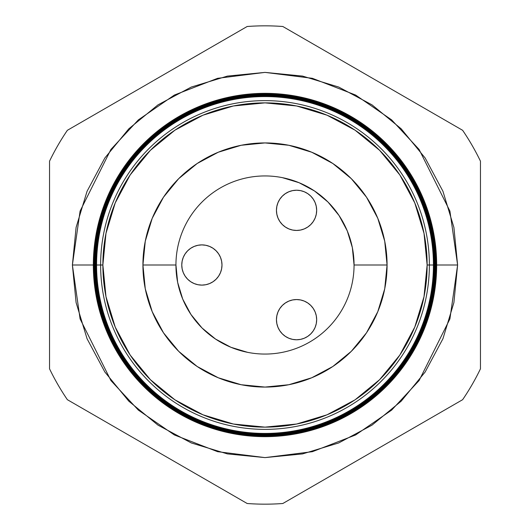 <?xml version="1.0" encoding="UTF-8"?>
<svg xmlns="http://www.w3.org/2000/svg" width="530" height="530" viewBox="0 0 530 530"><rect width="100%" height="100%" fill="white"/><g stroke="black" fill="none" stroke-linecap="round" stroke-linejoin="round"><path stroke-width="0.79" d="M276.448 319.663A20.107 20.107 0 0 1 296.561 299.556A20.107 20.107 0 0 1 316.668 319.663L316.284 315.741L315.138 311.971L313.283 308.493L310.779 305.446L307.731 302.948L304.26 301.086L300.483 299.94L296.561 299.556L292.639 299.94L288.863 301.086L285.392 302.948L282.344 305.446L279.84 308.493L277.985 311.971L276.839 315.741L276.448 319.663L276.839 323.591L277.985 327.361L279.84 330.839L282.344 333.887L285.392 336.384L288.863 338.246L292.639 339.392L296.561 339.776L300.483 339.392L304.26 338.246L307.731 336.384L310.779 333.887L313.283 330.839L315.138 327.361L316.284 323.591L316.668 319.663A20.107 20.107 0 0 1 296.561 339.776A20.107 20.107 0 0 1 276.448 319.663L276.839 315.741M316.668 210.337A20.107 20.107 0 0 1 296.561 230.444A20.107 20.107 0 0 1 276.448 210.337A20.107 20.107 0 0 1 296.561 190.224A20.107 20.107 0 0 1 316.668 210.337L316.284 206.409L315.138 202.639L313.283 199.161L310.779 196.113L307.731 193.616L304.26 191.754L300.483 190.608L296.561 190.224L292.639 190.608L288.863 191.754L285.392 193.616L282.344 196.113L279.84 199.161L277.985 202.639L276.839 206.409L276.448 210.337L276.839 214.259L277.985 218.029L279.84 221.507L282.344 224.554L285.392 227.052L288.863 228.914L292.639 230.06L296.561 230.444L300.483 230.06L304.26 228.914L307.731 227.052L310.779 224.554L313.283 221.507L315.138 218.029L316.284 214.259L316.668 210.337L316.224 206.124M181.77 265A20.107 20.107 0 0 1 201.877 244.893A20.107 20.107 0 0 1 221.99 265L221.6 261.078L220.453 257.302L218.598 253.83L216.094 250.783L213.047 248.278L209.575 246.423L205.799 245.277L201.877 244.893L197.955 245.277L194.179 246.423L190.707 248.278L187.66 250.783L185.156 253.83L183.3 257.302L182.154 261.078L181.77 265L182.154 268.922L183.3 272.698L185.156 276.17L187.66 279.217L190.707 281.721L194.179 283.577L197.955 284.723L201.877 285.107L205.799 284.723L209.575 283.577L213.047 281.721L216.094 279.217L218.598 276.17L220.453 272.698L221.6 268.922L221.99 265A20.107 20.107 0 0 1 201.877 285.107A20.107 20.107 0 0 1 181.77 265M247.623 352.351L230.921 347.283L215.524 339.048L202.023 327.977L190.952 314.476L182.718 299.079L177.649 282.377L175.94 264.94M282.377 177.649L299.079 182.718L314.476 190.952L327.977 202.023L339.048 215.524L347.283 230.921L352.351 247.623L354.06 265.06M215.524 339.048L202.023 327.977L190.952 314.476M314.476 190.952L327.977 202.023L339.048 215.524M316.284 323.591L316.668 319.663M288.863 228.914L289.493 229.159M197.955 284.723L201.877 285.107M205.799 245.277L201.877 244.893M96.447 265A168.553 168.553 0 0 1 265 96.447A168.553 168.553 0 0 1 433.553 265L433.964 265A168.964 168.964 0 0 0 265 96.036A168.964 168.964 0 0 0 96.036 265A168.964 168.964 0 0 1 265 96.036A168.964 168.964 0 0 1 433.964 265L434.07 265A169.07 169.07 0 0 0 265 95.93A169.07 169.07 0 0 0 95.93 265L95.93 265A169.07 169.07 0 0 0 265 434.07A169.07 169.07 0 0 0 434.07 265A169.07 169.07 0 0 1 265 434.07A169.07 169.07 0 0 1 95.93 265L95.506 265A169.494 169.494 0 0 0 265 434.494A169.494 169.494 0 0 0 434.494 265L433.964 265A168.964 168.964 0 0 1 265 433.964A168.964 168.964 0 0 1 96.036 265L96.573 265A168.427 168.427 0 0 1 265 96.573A168.427 168.427 0 0 1 433.427 265L433.553 265A168.553 168.553 0 0 0 265 96.447A168.553 168.553 0 0 0 96.447 265A168.553 168.553 0 0 0 265 433.553A168.553 168.553 0 0 0 433.553 265L433.427 265A168.427 168.427 0 0 1 265 433.427A168.427 168.427 0 0 1 96.573 265A168.427 168.427 0 0 0 265 433.427A168.427 168.427 0 0 0 433.427 265L429.373 265A164.373 164.373 0 0 1 265 429.373A164.373 164.373 0 0 1 100.627 265L96.036 265A168.964 168.964 0 0 0 265 433.964A168.964 168.964 0 0 0 433.964 265L433.553 265A168.553 168.553 0 0 1 265 433.553A168.553 168.553 0 0 1 96.447 265L72.391 265L80.096 211.073L110.916 149.434L138.357 119.886L174.363 95.055L217.591 78.321L265 72.391L312.409 78.321L355.637 95.055L391.643 119.886L419.084 149.434L449.904 211.073L457.609 265L436.66 265A171.66 171.66 0 0 1 265 436.66A171.66 171.66 0 0 1 93.34 265A171.66 171.66 0 0 0 265 436.66A171.66 171.66 0 0 0 436.66 265L436.144 265A171.144 171.144 0 0 1 265 436.144A171.144 171.144 0 0 1 93.856 265L93.366 265A171.634 171.634 0 0 0 265 436.634A171.634 171.634 0 0 0 436.634 265A171.634 171.634 0 0 1 265 436.634A171.634 171.634 0 0 1 93.366 265L93.366 265A171.634 171.634 0 0 1 265 93.366A171.634 171.634 0 0 1 436.634 265L436.66 265A171.66 171.66 0 0 0 265 93.34A171.66 171.66 0 0 0 93.34 265A171.66 171.66 0 0 1 265 93.34A171.66 171.66 0 0 1 436.66 265M434.587 265A169.587 169.587 0 0 1 265 434.587A169.587 169.587 0 0 1 95.413 265L94.969 265A170.031 170.031 0 0 0 265 435.031A170.031 170.031 0 0 0 435.031 265L434.494 265A169.494 169.494 0 0 1 265 434.494A169.494 169.494 0 0 1 95.506 265L95.413 265A169.587 169.587 0 0 0 265 434.587A169.587 169.587 0 0 0 434.587 265A169.587 169.587 0 0 0 265 95.413A169.587 169.587 0 0 0 95.413 265L95.506 265A169.494 169.494 0 0 1 265 95.506A169.494 169.494 0 0 1 434.494 265L435.031 265A170.031 170.031 0 0 1 265 435.031A170.031 170.031 0 0 1 94.969 265L94.433 265A170.567 170.567 0 0 0 265 435.567A170.567 170.567 0 0 0 435.567 265L435.11 265A170.11 170.11 0 0 1 265 435.11A170.11 170.11 0 0 1 94.89 265A170.11 170.11 0 0 0 265 435.11A170.11 170.11 0 0 0 435.11 265L435.11 265A170.11 170.11 0 0 0 265 94.89A170.11 170.11 0 0 0 94.89 265L94.969 265A170.031 170.031 0 0 1 265 94.969A170.031 170.031 0 0 1 435.031 265A170.031 170.031 0 0 0 265 94.969A170.031 170.031 0 0 0 94.969 265L95.413 265A169.587 169.587 0 0 1 265 95.413A169.587 169.587 0 0 1 434.587 265M435.627 265A170.627 170.627 0 0 1 265 435.627A170.627 170.627 0 0 1 94.373 265L93.903 265A171.097 171.097 0 0 0 265 436.097A171.097 171.097 0 0 0 436.097 265L435.567 265A170.567 170.567 0 0 1 265 435.567A170.567 170.567 0 0 1 94.433 265L94.373 265A170.627 170.627 0 0 0 265 435.627A170.627 170.627 0 0 0 435.627 265A170.627 170.627 0 0 0 265 94.373A170.627 170.627 0 0 0 94.373 265L94.433 265A170.567 170.567 0 0 1 265 94.433A170.567 170.567 0 0 1 435.567 265L436.097 265A171.097 171.097 0 0 1 265 436.097A171.097 171.097 0 0 1 93.903 265L93.856 265A171.144 171.144 0 0 0 265 436.144A171.144 171.144 0 0 0 436.144 265L436.144 265A171.144 171.144 0 0 0 265 93.856A171.144 171.144 0 0 0 93.856 265L93.903 265A171.097 171.097 0 0 1 265 93.903A171.097 171.097 0 0 1 436.097 265A171.097 171.097 0 0 0 265 93.903A171.097 171.097 0 0 0 93.903 265L94.373 265A170.627 170.627 0 0 1 265 94.373A170.627 170.627 0 0 1 435.627 265M429.373 265L427.134 265A162.134 162.134 0 0 1 265 427.134A162.134 162.134 0 0 1 102.866 265L100.627 265A164.373 164.373 0 0 0 265 429.373A164.373 164.373 0 0 0 429.373 265A164.373 164.373 0 0 0 265 100.627A164.373 164.373 0 0 0 100.627 265L102.866 265L105.98 296.634L115.209 327.05L130.188 355.08L150.354 379.646L174.92 399.812L202.95 414.791L233.366 424.02L265 427.134L296.634 424.02L327.05 414.791L355.08 399.812L379.646 379.646L399.812 355.08L414.791 327.05L424.02 296.634L427.134 265L424.02 233.366L414.791 202.95L399.812 174.92L379.646 150.354L355.08 130.188L327.05 115.209L296.634 105.98L265 102.866L233.366 105.98L202.95 115.209L174.92 130.188L150.354 150.354L130.188 174.92L115.209 202.95L105.98 233.366L102.866 265A162.134 162.134 0 0 1 265 102.866A162.134 162.134 0 0 1 427.134 265L433.427 265A168.427 168.427 0 0 0 265 96.573A168.427 168.427 0 0 0 96.573 265L100.627 265A164.373 164.373 0 0 1 265 100.627A164.373 164.373 0 0 1 429.373 265M354.06 265L387.072 265A122.072 122.072 0 0 1 265 387.072A122.072 122.072 0 0 1 142.928 265L175.94 265A89.06 89.06 0 0 0 265 354.06A89.06 89.06 0 0 0 354.06 265A89.06 89.06 0 0 1 265 354.06A89.06 89.06 0 0 1 175.94 265A89.06 89.06 0 0 1 265 175.94A89.06 89.06 0 0 1 354.06 265A89.06 89.06 0 0 0 265 175.94A89.06 89.06 0 0 0 175.94 265L142.928 265A122.072 122.072 0 0 1 265 142.928A122.072 122.072 0 0 1 387.072 265L354.06 265L352.351 247.623M67.37 399.693L247.165 503.5A239.169 239.169 0 0 0 282.834 503.5L462.63 399.693A239.169 239.169 0 0 0 480.465 368.807L480.465 161.193A239.169 239.169 0 0 0 462.63 130.307L282.834 26.5A239.169 239.169 0 0 0 247.165 26.5L67.37 130.307A239.169 239.169 0 0 0 49.535 161.193L49.535 368.807A239.169 239.169 0 0 0 67.37 399.693A239.169 239.169 0 0 1 49.535 368.807L49.535 161.193A239.169 239.169 0 0 1 67.37 130.307L247.165 26.5A239.169 239.169 0 0 1 282.834 26.5L462.63 130.307A239.169 239.169 0 0 1 480.465 161.193L480.465 368.807A239.169 239.169 0 0 1 462.63 399.693L282.834 503.5A239.169 239.169 0 0 1 247.165 503.5L67.37 399.693M433.553 265L457.609 265L453.905 302.577L442.947 338.71L425.146 372.007L401.19 401.19L372.007 425.146L338.71 442.947L302.577 453.905L265 457.609L227.423 453.905L191.29 442.947L157.993 425.146L128.81 401.19L104.854 372.007L87.052 338.71L76.095 302.577L72.391 265L76.095 227.423L87.052 191.29L104.854 157.993L128.81 128.81L157.993 104.854L191.29 87.052L227.423 76.095L265 72.391L302.577 76.095L338.71 87.052L372.007 104.854L401.19 128.81L425.146 157.993L442.947 191.29L453.905 227.423L457.609 265L449.904 318.927L419.084 380.567L391.643 410.114L355.637 434.944L312.409 451.679L265 457.609L217.591 451.679L174.363 434.944L138.357 410.114L110.916 380.567L80.096 318.927L72.391 265L93.34 265M175.94 265L177.649 282.377M387.072 265L384.727 288.817L377.777 311.713L366.502 332.82L351.317 351.317L332.82 366.502L311.713 377.777L288.817 384.727L265 387.072L241.183 384.727L218.287 377.777L197.18 366.502L178.683 351.317L163.498 332.82L152.223 311.713L145.273 288.817L142.928 265L145.273 241.183L152.223 218.287L163.498 197.18L178.683 178.683L197.18 163.498L218.287 152.223L241.183 145.273L265 142.928L288.817 145.273L311.713 152.223L332.82 163.498L351.317 178.683L366.502 197.18L377.777 218.287L384.727 241.183L387.072 265M436.634 265A171.634 171.634 0 0 0 265 93.366A171.634 171.634 0 0 0 93.366 265L93.856 265A171.144 171.144 0 0 1 265 93.856A171.144 171.144 0 0 1 436.144 265L436.634 265M435.567 265A170.567 170.567 0 0 0 265 94.433A170.567 170.567 0 0 0 94.433 265L94.89 265A170.11 170.11 0 0 1 265 94.89A170.11 170.11 0 0 1 435.11 265L435.567 265M434.494 265A169.494 169.494 0 0 0 265 95.506A169.494 169.494 0 0 0 95.506 265L95.93 265A169.07 169.07 0 0 1 265 95.93A169.07 169.07 0 0 1 434.07 265L434.494 265"/></g></svg>
